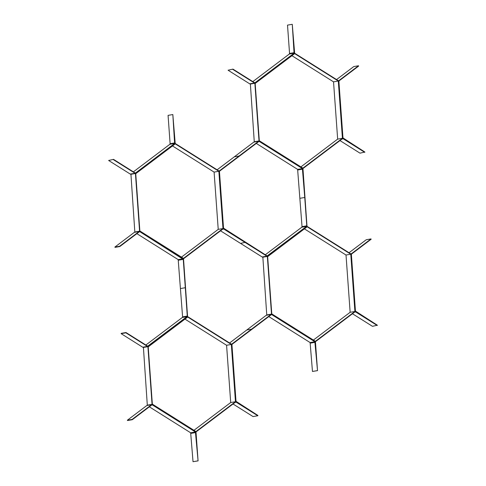 <?xml version="1.0" encoding="UTF-8"?>
<svg xmlns="http://www.w3.org/2000/svg" width="486" height="486" viewBox="0 0 486 486"><rect width="100%" height="100%" fill="white"/><g stroke="black" fill="none" stroke-linecap="round" stroke-linejoin="round"><path stroke-width="0.73" d="M262.993 256.948L262.148 256.973L240.558 243.401L245.442 242.283L240.558 243.401L220.541 230.82M262.148 256.973L266.905 256.158L223.73 229.015L223.244 228.159L219.174 171.655L219.532 170.774L239.076 156.006L239.246 156.298L239.076 156.006L258.625 141.238L259.463 141.213L302.511 168.271L302.997 169.128L307 226.312L267.75 256.134L266.905 256.158L267.75 256.134M267.027 255.855L223.536 228.153L219.465 171.649L219.696 171.066L258.789 141.535L259.342 141.517L302.389 168.575L304.746 197.474L299.99 198.288L304.746 197.474L306.788 225.814L306.551 226.397L267.154 255.915M217.12 169.814L234.319 156.82L239.076 156.006L234.319 156.82L253.868 142.052L254.707 142.027M172.481 145.94L214.095 172.099L218.226 229.362L181.478 257.13M218.858 171.285L222.983 228.548L183.483 258.388L139.859 230.965L135.734 173.702L175.233 143.862L218.858 171.285L214.095 172.099M222.983 228.548L218.226 229.362M175.203 143.461L219.131 171.078L223.287 228.742L183.514 258.789L139.585 231.178L135.43 173.508L175.033 143.492M139.585 231.178L134.829 231.992L130.928 174.128M135.43 173.508L130.673 174.322M113.524 159.359L108.639 160.477L113.524 159.359L135.108 172.931L135.661 172.913L174.632 143.467L172.828 114.55L168.071 115.364L170.112 143.704L174.869 142.89M133.389 171.85L169.875 144.281L170.112 143.704M113.396 159.663L134.987 173.235L135.831 173.21L174.802 143.765L175.16 142.878L172.828 114.55M108.639 160.477L130.23 174.049L131.074 174.024M130.23 174.049L135.831 173.21M114.878 247.058L119.641 246.244L119.805 246.542L115.048 247.356L114.878 247.058L134.428 232.29L135.272 232.265M119.641 246.244L139.184 231.476L140.029 231.451L183.07 258.509L183.556 259.372L187.566 316.556L148.309 346.378L147.465 346.403L148.309 346.378M134.428 232.29L140.029 231.451M119.805 246.542L139.348 231.773L139.901 231.755L183.265 259.378L185.306 287.718L180.549 288.532L185.306 287.718L187.298 316.386L147.714 346.154M139.348 231.773L139.901 231.755L139.215 231.877M136.864 233.651L178.192 259.627L182.59 316.872L187.347 316.058M364.755 152.349L343.171 138.777L342.685 137.921L338.614 81.417L338.973 80.53L358.516 65.762L358.68 66.06L339.137 80.828L338.9 81.405L342.976 137.909L364.877 152.045L359.998 153.163L339.975 140.576M336.561 79.57L353.759 66.576L358.516 65.762M291.922 55.696L333.536 81.855L337.661 139.124L300.913 166.886M338.292 81.041L342.423 138.31L302.924 168.15L259.299 140.727L255.174 83.458L294.668 53.618L338.292 81.041L333.536 81.855M342.423 138.31L337.661 139.124M294.644 53.217L338.572 80.834L342.727 138.498L302.954 168.551L259.026 140.934L254.871 83.27L294.473 53.247M259.026 140.934L254.263 141.748L250.369 83.89M254.871 83.27L250.108 84.084M232.958 69.115L228.08 70.233L232.958 69.115L254.549 82.687L255.101 82.669L294.073 53.223L292.268 24.306L287.512 25.12L289.553 53.46L294.309 52.646M252.829 81.605L289.316 54.037L289.553 53.46M232.837 69.419L254.427 82.991L255.272 82.966L294.243 53.521L294.601 52.64L292.268 24.306M228.08 70.233L249.67 83.805L250.509 83.78M249.67 83.805L255.272 82.966M253.868 142.052L259.463 141.213M258.789 141.535L259.342 141.517L258.655 141.633M256.304 143.413L297.626 169.389L302.031 226.628L306.788 225.814M377.233 325.517L355.649 311.945L355.163 311.089L351.092 254.585L351.451 253.698L370.994 238.93L371.164 239.227L351.615 253.996L351.384 254.573L355.454 311.076L377.361 325.213L372.476 326.331L352.459 313.743M349.039 252.738L366.237 239.744L370.994 238.93M304.4 228.863L346.014 255.022L350.145 312.291L313.397 340.054M350.777 254.208L354.902 311.477L315.402 341.318L271.777 313.895L267.652 256.632L307.152 226.786L350.777 254.208L346.014 255.022M354.902 311.477L350.145 312.291M307.122 226.385L351.05 254.002L355.205 311.666L315.432 341.719L271.504 314.102L267.349 256.438L306.952 226.415M271.504 314.102L266.747 314.916L262.847 257.058M267.349 256.438L262.592 257.252M265.307 254.773L301.794 227.211L302.031 226.628M229.599 342.982L266.346 315.22L267.191 315.195M233.019 403.988L253.042 416.569L257.799 415.755L236.208 402.189L235.722 401.327L231.652 344.823L232.01 343.942L251.56 329.174L246.797 329.988L251.56 329.174L271.103 314.406L271.947 314.381L314.989 341.439L315.475 342.296L317.516 370.636L314.867 341.743L271.82 314.685L271.133 314.8M266.346 315.22L271.947 314.381M268.782 316.58L310.111 342.557L312.468 371.456L317.224 370.648M312.468 371.456L317.516 370.636M257.799 415.755L257.92 415.451L236.014 401.321L231.944 344.817L232.18 344.234L251.724 329.472L251.56 329.174L251.724 329.472L271.267 314.703M184.959 319.108L226.579 345.267L230.704 402.53L193.957 430.298M231.336 344.453L235.461 401.715L195.961 431.562L152.343 404.133L148.212 346.87L187.711 317.03L231.336 344.453L226.579 345.267M235.461 401.715L230.704 402.53M187.681 316.629L231.609 344.246L235.765 401.91L195.992 431.957L152.063 404.346L147.908 346.682L187.517 316.659M152.063 404.346L147.307 405.16L143.406 347.296M147.908 346.682L143.151 347.49M145.873 345.017L182.359 317.449L182.59 316.872M147.592 346.099L126.002 332.527L121.245 333.341L121.123 333.645L142.708 347.217L143.552 347.192M126.002 332.527L125.88 332.831L147.465 346.403L142.708 347.217M121.123 333.645L125.88 332.831M127.362 420.226L132.119 419.412L132.283 419.71L127.526 420.524L127.362 420.226L146.906 405.458L147.75 405.433M132.119 419.412L151.662 404.65L152.507 404.619L195.548 431.683L196.034 432.54L198.075 460.88L195.427 431.987L152.385 404.929L151.699 405.045M146.906 405.458L152.507 404.619M149.342 406.818L190.67 432.801L193.027 461.7L197.784 460.886M193.027 461.7L198.075 460.88M132.283 419.71L151.832 404.941M218.84 170.89L219.532 170.774M222.679 229.198L223.73 229.015M169.875 144.281L174.632 143.467M178.508 260.192L183.265 259.378M178.192 259.627L182.949 258.819M338.274 80.652L338.973 80.53M342.12 138.953L343.171 138.777M289.316 54.037L294.073 53.223M297.948 169.954L302.705 169.14M297.626 169.389L302.389 168.575M350.758 253.82L351.451 253.698M354.598 312.127L355.649 311.945M301.794 227.211L306.551 226.397M310.426 343.122L315.183 342.308M310.111 342.557L314.867 341.743M231.318 344.058L232.01 343.942M235.163 402.365L236.208 402.189M182.359 317.449L187.116 316.635M190.986 433.36L195.743 432.546M190.67 432.801L195.427 431.987M135.515 173.344L130.758 174.158M139.5 231.342L134.737 232.156M254.956 83.106L250.199 83.92M258.935 141.098L254.178 141.912M267.434 256.274L262.677 257.088M271.419 314.266L266.656 315.08M147.993 346.512L143.236 347.326M151.978 404.51L147.222 405.324"/></g></svg>
